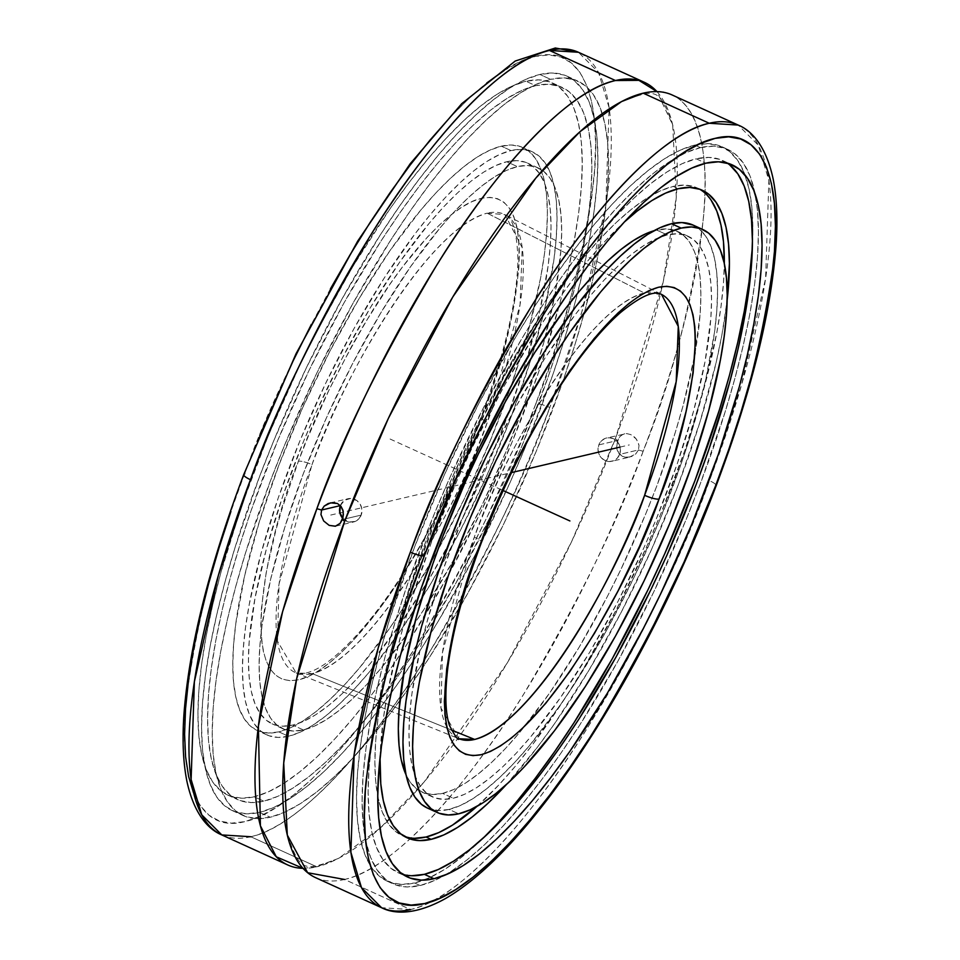 <?xml version="1.0" encoding="UTF-8"?>
<svg xmlns="http://www.w3.org/2000/svg" width="960" height="960" viewBox="0 0 960 960"><rect width="100%" height="100%" fill="white"/><g stroke="black" fill="none" stroke-linecap="round" stroke-linejoin="round"><path stroke-width="0.72" stroke-dasharray="4.8 3.6" d="M244.812 473.16C268.14 407.112 306.876 328.332 361.02 236.844C414.48 149.496 486.504 66.672 535.248 56.448C585.132 43.2 602.376 104.76 593.592 181.476C582.168 262.8 562.896 336.936 535.752 403.896A11.508 2.436 -159.2 0 1 549.78 407.496L581.82 311.928L605.856 205.44L609.096 107.664L598.512 72.384L578.424 52.272A430.032 124.296 114.5 0 1 549.78 407.496A11.508 2.436 20.8 0 0 535.752 403.896L535.38 404.892C512.052 470.952 473.304 549.72 419.16 641.208C365.7 728.568 293.676 811.38 244.932 821.604C195.048 834.864 177.804 773.292 186.588 696.576C198.012 615.252 217.296 541.116 244.428 474.156L259.74 435.516M243.684 474.684A11.508 2.436 -159.2 0 1 244.428 474.156L230.928 511.452M643.212 93.18C694.488 79.716 712.068 143.328 702.9 222.372C691.02 306.156 671.1 382.452 643.152 451.248A21.06 4.404 -159.2 0 1 638.448 449.952L639.024 445.404L637.632 441.024L634.764 437.28L630.864 434.616L626.664 433.584L622.896 434.304L619.848 436.656L617.628 440.472A21.06 4.404 -159.2 0 1 615.396 438.6L663.36 281.148L676.284 196.86L672.696 124.932L656.964 91.632A430.032 124.296 -65.5 0 1 662.16 286.572A430.032 124.296 -65.5 0 1 615.396 438.6A430.032 124.296 -65.5 0 1 316.788 866.808L250.776 836.736A430.032 124.296 114.5 0 0 549.78 407.496C525.864 475.44 486.024 556.572 430.26 650.904C375.192 740.964 300.924 826.392 250.776 836.736L316.788 866.808L338.496 858.384L380.016 828.3L424.104 782.004L507.168 663.108L571.608 541.668L615.396 438.6A21.06 4.404 20.8 0 0 617.628 440.472L616.644 447.48L619.008 453.696L624.732 457.164L629.856 457.056L611.952 461.268A11.952 11.16 76.8 0 1 600.792 457.2A11.952 11.16 76.8 0 1 598.812 444.888L617.628 440.472L598.812 444.888L601.2 441.072L604.8 438.564L609.072 437.736L613.38 438.708L617.04 441.36L619.524 445.272L620.424 449.832L619.632 454.38A11.952 11.16 76.8 0 1 611.952 461.268M315.564 877.644A430.032 124.296 114.5 0 0 344.532 879.456L410.544 909.54C460.668 899.184 534.888 813.852 589.92 723.864C645.66 629.628 685.488 548.544 709.428 480.636A430.032 124.296 -65.5 0 0 738.192 125.076L758.292 145.2L768.876 180.528L765.6 278.412L741.516 384.996L709.428 480.636A11.508 2.424 -159.2 0 1 716.196 485.628A11.508 2.424 20.8 0 0 709.428 480.636A430.032 124.296 -65.5 0 1 410.544 909.54L344.532 879.456A430.032 124.296 114.5 0 0 483.456 754.092A430.032 124.296 114.5 0 0 643.152 451.248A430.032 124.296 114.5 0 0 689.112 302.748A430.032 124.296 114.5 0 0 704.928 191.628A430.032 124.296 114.5 0 0 672.18 94.992M487.152 213.18L504.936 214.644L522.228 247.716L520.056 304.788L487.38 422.16A11.508 2.436 -159.3 0 1 481.032 417.336A11.508 2.436 -159.3 0 1 481.776 416.82C512.136 345.48 547.812 185.424 481.404 198.324C450.732 204.78 405.432 256.872 371.796 311.832C337.728 369.384 313.368 418.944 298.68 460.5L298.404 461.244A11.508 2.436 -159.3 0 1 312.012 464.652C333.984 398.1 421.128 231.552 487.152 213.18A251.832 72.792 114.5 0 0 312.012 464.652A251.832 72.792 114.5 0 0 296.124 672.924A251.832 72.792 114.5 0 0 312.24 673.632L451.2 729.936L312.24 673.632A251.832 72.792 114.5 0 0 487.38 422.16A251.832 72.792 114.5 0 0 504.936 214.644A251.832 72.792 114.5 0 0 487.152 213.18L598.656 269.808L487.152 213.18M661.512 294.384L644.268 292.968C580.176 310.788 495.588 472.584 474.324 537.132A11.508 2.448 -159.3 0 1 481.5 542.34A11.508 2.448 20.7 0 0 474.324 537.132A244.188 70.584 -65.5 0 1 644.268 292.968L598.656 269.808L644.268 292.968A244.188 70.584 -65.5 0 1 644.532 292.908A244.188 70.584 -65.5 0 1 661.512 294.384L504.936 214.644C512.688 217.572 517.008 232.356 517.908 258.984C517.296 300.168 505.008 352.944 481.044 417.312C463.404 463.62 442.476 507.468 418.248 548.844C398.928 581.604 379.776 608.844 360.816 630.552C341.724 652.008 325.596 665.472 312.432 670.98C304.536 673.98 299.1 674.628 296.124 672.924L277.476 641.184L279.072 583.812L312.012 464.652A11.508 2.436 20.7 0 0 298.404 461.244C268.044 532.572 232.368 692.64 298.788 679.728C329.448 673.272 374.76 621.18 408.384 566.232C442.452 508.668 466.824 459.108 481.5 417.552L481.776 416.82A11.508 2.436 20.7 0 0 481.032 417.336A11.508 2.436 20.7 0 0 487.38 422.16C465.408 488.712 378.276 655.26 312.24 673.632L296.124 672.924L459.036 738.768A244.188 70.584 -65.5 0 1 474.324 537.132L442.476 652.512L440.964 708.024L459.036 738.768M525.996 81.264A391.332 113.112 114.5 0 0 269.988 431.484A391.332 113.112 114.5 0 0 227.832 795.132A391.332 113.112 114.5 0 0 254.196 796.788L263.832 801.18A391.332 113.112 -65.5 0 1 237.48 799.524A391.332 113.112 -65.5 0 1 279.624 435.888A391.332 113.112 -65.5 0 1 535.632 85.656L525.996 81.264L535.632 85.656L548.292 84.252L559.524 86.316L569.22 91.8L577.272 100.68L583.62 112.86L588.204 128.22L590.964 146.628L591.888 167.88L590.952 191.796L588.18 218.124L583.596 246.624L577.248 277.032L569.172 309.036L559.476 342.324L548.244 376.596L521.604 446.724L490.272 516.732L455.472 583.92L418.524 645.708L399.696 673.824L380.856 699.732L362.208 723.156L343.92 743.892L326.16 761.736L309.12 776.508L292.944 788.076L277.8 796.332L263.832 801.18L251.172 802.584L239.94 800.532L230.256 795.036L222.192 786.156L215.844 773.976L211.272 758.616L208.5 740.22L207.588 718.956L208.512 695.052L211.284 668.712L215.868 640.212L222.228 609.816L230.292 577.812L239.988 544.512L251.22 510.252L277.872 440.112L309.192 370.104L343.992 302.916L380.94 241.128L399.78 213.012L418.608 187.116L437.256 163.68L455.556 142.944L473.304 125.112L490.344 110.328L506.52 98.76L521.664 90.516L535.632 85.656A391.332 113.112 -65.5 0 1 561.996 87.312A391.332 113.112 -65.5 0 1 519.84 450.96A391.332 113.112 -65.5 0 1 263.832 801.18L254.196 796.788A391.332 113.112 114.5 0 0 510.204 446.568A391.332 113.112 114.5 0 0 552.348 82.92A391.332 113.112 114.5 0 0 525.996 81.264L538.656 79.86L549.888 81.912L559.572 87.408L567.636 96.288L573.984 108.468L578.556 123.828L581.316 142.236L582.24 163.488L581.316 187.404L578.544 213.732L573.96 242.232L567.6 272.64L559.536 304.632L538.596 372.204L511.956 442.332L480.636 512.34L445.836 579.528L408.888 641.316L390.048 669.432L371.22 695.328L352.56 718.764L334.272 739.5L316.524 757.344L299.472 772.116L283.308 783.684L268.164 791.94L254.196 796.788L241.536 798.192L230.304 796.14L220.608 790.644L212.556 781.764L206.208 769.584L201.624 754.224L198.864 735.828L197.94 714.564L198.876 690.66L201.636 664.32L206.232 635.82L212.58 605.424L220.644 573.42L241.584 505.848L268.224 435.72L299.544 365.712L316.596 331.608L352.644 266.796L390.132 208.62L408.972 182.724L427.62 159.288L445.908 138.552L463.668 120.708L480.708 105.936L496.884 94.368L512.028 86.124L525.996 81.264M539.88 74.472A403.56 116.64 114.5 0 0 275.868 435.648A403.56 116.64 114.5 0 0 232.404 810.66A403.56 116.64 114.5 0 0 259.584 812.364L270.24 817.224A403.56 116.64 -65.5 0 1 243.06 815.508A403.56 116.64 -65.5 0 1 286.524 440.508A403.56 116.64 -65.5 0 1 550.536 79.332L539.88 74.472L550.536 79.332L536.136 84.336L520.512 92.844L503.844 104.772L486.264 120.012L467.952 138.408L449.088 159.792L429.852 183.96L410.436 210.672L391.008 239.664L352.908 303.384L317.016 372.672L284.712 444.864L270.3 481.188L245.652 552.528L235.656 586.872L227.328 619.872L220.776 651.216L216.048 680.616L213.192 707.772L212.232 732.432L213.18 754.356L216.036 773.328L220.752 789.168L227.304 801.732L235.608 810.888L245.604 816.552L257.184 818.664L270.24 817.224L284.652 812.22L300.264 803.712L316.944 791.784L334.524 776.544L352.824 758.136L371.688 736.752L390.924 712.596L410.352 685.884L429.768 656.892L467.868 593.172L503.76 523.884L536.064 451.692L563.544 379.368L575.136 344.016L585.132 309.684L593.448 276.684L600 245.328L604.728 215.94L607.596 188.784L608.544 164.124L607.596 142.2L604.752 123.228L600.024 107.388L593.484 94.824L585.168 85.668L575.172 80.004L563.592 77.88L550.536 79.332A403.56 116.64 -65.5 0 1 577.728 81.036A403.56 116.64 -65.5 0 1 534.252 456.048A403.56 116.64 -65.5 0 1 270.24 817.224L259.584 812.364A403.56 116.64 114.5 0 0 523.596 451.2A403.56 116.64 114.5 0 0 567.072 76.188A403.56 116.64 114.5 0 0 539.88 74.472L525.48 79.476L509.856 87.984L493.188 99.912L475.608 115.152L457.296 133.56L438.432 154.944L419.196 179.1L399.78 205.812L380.352 234.804L342.252 298.524L306.36 367.812L274.056 440.016L259.644 476.328L234.996 547.68L225 582.012L216.672 615.012L210.12 646.368L205.392 675.756L202.536 702.912L201.576 727.572L202.524 749.496L205.38 768.468L210.096 784.308L216.648 796.872L224.952 806.028L234.948 811.692L246.528 813.816L259.584 812.364L273.996 807.36L289.608 798.852L306.288 786.924L323.868 771.684L342.168 753.288L361.032 731.904L380.268 707.736L399.696 681.036L419.112 652.032L438.348 621.036L475.524 554.208L509.796 483.12L525.408 446.832L552.888 374.508L564.468 339.168L574.476 304.824L582.792 271.824L589.344 240.48L594.072 211.08L596.928 183.924L597.888 159.264L596.94 137.34L594.096 118.368L589.368 102.528L582.828 89.964L574.512 80.808L564.516 75.144L552.936 73.032L539.88 74.472M340.368 505.608L344.424 500.34L350.628 498.444L356.88 500.568L360.012 503.904L361.728 508.224L361.188 515.1L342.372 519.516L361.188 515.1L358.8 518.916L355.2 521.424L348.732 521.988L342.744 518.4A11.952 11.16 -103.2 0 0 353.508 521.988A11.952 11.16 -103.2 0 0 361.188 515.1A11.952 11.16 -103.2 0 0 359.208 502.788A11.952 11.16 -103.2 0 0 348.048 498.72A11.952 11.16 -103.2 0 0 340.38 505.584M624.708 433.728L621.276 435.288L618.612 438.396L616.62 445.128L617.04 449.736L619.008 453.696L622.524 456.444L627.096 457.392L631.776 456.456L635.796 453.888L638.448 449.952L619.632 454.38L617.256 458.196L613.656 460.716L609.372 461.544L605.076 460.56L601.404 457.908L598.932 454.008L598.02 449.436L598.812 444.888A11.952 11.16 76.8 0 1 606.492 438A11.952 11.16 76.8 0 1 617.652 442.068A11.952 11.16 76.8 0 1 619.632 454.38L638.448 449.952L639.024 445.404L636.348 439.044L630.864 434.616L626.664 433.584L606.492 438M303.396 729.948L292.74 725.088A308.1 89.052 114.5 0 0 494.292 449.352A308.1 89.052 114.5 0 0 527.484 163.056A308.1 89.052 114.5 0 0 506.724 161.748L517.392 166.608A308.1 89.052 -65.5 0 1 538.14 167.916A308.1 89.052 -65.5 0 1 504.96 454.212A308.1 89.052 -65.5 0 1 303.396 729.948A308.1 89.052 -65.5 0 1 282.648 728.64A308.1 89.052 -65.5 0 1 315.828 442.344A308.1 89.052 -65.5 0 1 517.392 166.608L506.724 161.748L516.696 160.644L525.54 162.264L533.172 166.584L539.508 173.58L544.512 183.168L548.112 195.264L550.296 209.748L551.016 226.488L550.284 245.316L548.1 266.04L539.484 312.42L525.504 363.828L506.688 418.296L483.756 473.724L457.596 528L429.216 579.012L399.708 624.828L370.188 663.66L355.788 679.98L341.808 694.032L328.392 705.66L315.66 714.768L303.732 721.272L292.74 725.088L282.768 726.192L273.936 724.572L266.304 720.252L259.956 713.268L254.952 703.668L251.352 691.572L249.18 677.088L248.448 660.36L249.18 641.532L254.976 598.356L266.328 549.228L282.816 496.032L303.792 440.82L315.708 413.112L341.868 358.848L370.248 307.824L399.768 262.02L429.276 223.188L443.676 206.856L457.656 192.804L471.072 181.176L483.804 172.068L495.732 165.576L506.724 161.748A308.1 89.052 114.5 0 0 305.172 437.484A308.1 89.052 114.5 0 0 271.98 723.78A308.1 89.052 114.5 0 0 292.74 725.088L303.396 729.948L293.424 731.052L284.592 729.432L276.96 725.112L270.612 718.116L265.62 708.528L262.008 696.432L259.836 681.948L259.104 665.208L259.836 646.392L262.02 625.656L270.636 579.276L284.628 527.868L303.444 473.4L326.376 417.972L352.524 363.696L380.904 312.684L410.424 266.88L439.932 228.036L454.332 211.716L468.312 197.664L481.728 186.036L494.46 176.928L506.388 170.424L517.392 166.608L527.352 165.504L536.196 167.124L543.828 171.444L550.176 178.44L555.168 188.028L558.768 200.124L560.952 214.608L561.672 231.348L560.94 250.164L555.156 293.34L543.792 342.468L527.316 395.664L506.34 450.876L481.68 505.992L454.272 558.9L425.184 607.548L410.364 629.676L380.844 668.52L366.444 684.84L352.464 698.892L339.048 710.52L326.316 719.628L314.4 726.12L303.396 729.948M288.492 736.272L278.844 731.88A320.328 92.58 114.5 0 0 488.412 445.2A320.328 92.58 114.5 0 0 522.912 147.528A320.328 92.58 114.5 0 0 501.336 146.172L510.972 150.564A320.328 92.58 -65.5 0 1 532.56 151.92A320.328 92.58 -65.5 0 1 498.048 449.592A320.328 92.58 -65.5 0 1 288.492 736.272A320.328 92.58 -65.5 0 1 266.916 734.916A320.328 92.58 -65.5 0 1 301.416 437.256A320.328 92.58 -65.5 0 1 510.972 150.564L501.336 146.172L489.9 150.144L477.504 156.9L464.268 166.368L450.312 178.464L435.78 193.068L420.816 210.048L390.12 250.428L359.436 298.044L329.928 351.096L302.736 407.52L278.892 465.156L259.332 521.784L244.788 575.232L235.836 623.448L233.568 645L232.8 664.572L233.556 681.972L235.824 697.032L239.568 709.608L244.764 719.58L251.364 726.852L259.296 731.352L268.488 733.032L278.844 731.88L290.28 727.908L302.676 721.152L315.912 711.684L329.868 699.588L344.4 684.984L359.376 668.016L390.06 627.636L405.48 604.62L435.72 554.04L464.208 499.044L489.852 441.732L511.656 384.324L528.792 329.016L540.6 277.944L544.356 254.604L546.624 233.052L547.38 213.48L546.624 196.08L544.368 181.02L540.612 168.444L535.416 158.472L528.828 151.2L520.896 146.712L511.704 145.02L501.336 146.172A320.328 92.58 114.5 0 0 291.768 432.852A320.328 92.58 114.5 0 0 257.268 730.524A320.328 92.58 114.5 0 0 278.844 731.88L288.492 736.272L299.928 732.3L312.324 725.544L325.56 716.076L339.516 703.98L354.048 689.376L369.012 672.408L399.696 632.028L430.392 584.4L459.9 531.36L487.092 474.936L510.936 417.3L530.496 360.672L545.04 307.212L553.992 258.996L556.26 237.444L557.028 217.872L556.272 200.472L554.004 185.412L550.26 172.836L545.064 162.864L538.464 155.592L530.532 151.104L521.34 149.424L510.972 150.564L499.548 154.536L487.152 161.292L473.904 170.76L459.96 182.856L445.428 197.46L430.452 214.44L415.188 233.616L384.348 277.836L354.108 328.416L325.62 383.412L299.976 440.712L278.172 498.12L261.036 553.428L249.228 604.512L245.472 627.84L243.204 649.392L242.448 668.964L243.204 686.364L245.46 701.436L249.204 714.012L254.4 723.972L261 731.244L268.932 735.744L278.124 737.424L288.492 736.272M411.708 875.736L400.476 873.672L390.78 868.188L382.728 859.308L376.38 847.128L371.796 831.768L369.036 813.36L368.112 792.108L369.048 768.192L371.82 741.864L376.404 713.364L382.752 682.956L390.828 650.964L411.756 583.392L438.396 513.264L469.728 443.256L504.528 376.068L541.476 314.28L560.304 286.164L579.144 260.256L597.792 236.832L616.08 216.096L633.84 198.252L650.88 183.48L667.056 171.912L682.2 163.656L696.168 158.808L705.804 163.2L696.168 158.808A391.332 113.112 114.5 0 0 440.16 509.028A391.332 113.112 114.5 0 0 398.004 872.676A391.332 113.112 114.5 0 0 403.008 874.476M694.836 145.08A403.56 116.64 114.5 0 0 430.824 506.244A403.56 116.64 114.5 0 0 387.348 881.256A403.56 116.64 114.5 0 0 414.54 882.972L420.12 885.516A403.56 116.64 -65.5 0 1 392.928 883.8A403.56 116.64 -65.5 0 1 436.404 508.788A403.56 116.64 -65.5 0 1 700.416 147.624L694.836 145.08L707.892 143.628L719.472 145.752L729.468 151.416L737.772 160.572L744.324 173.136L749.04 188.976L751.896 207.948L752.844 229.872L752.352 247.308A403.56 116.64 114.5 0 0 722.016 146.784A403.56 116.64 114.5 0 0 694.836 145.08L700.416 147.624A403.56 116.64 -65.5 0 1 727.596 149.328A403.56 116.64 -65.5 0 1 755.16 194.076A403.56 116.64 -65.5 0 1 666.408 564.936A403.56 116.64 -65.5 0 1 444.78 875.232A403.56 116.64 -65.5 0 1 420.12 885.516L414.54 882.972L401.484 884.412L389.892 882.3L379.908 876.636L371.592 867.48L365.04 854.916L360.324 839.076L357.48 820.104L356.52 798.18L357.48 773.52L360.336 746.364L365.076 716.964L371.628 685.62L379.944 652.62L389.94 618.276L414.6 546.936L444.624 474.324L478.896 403.236L516.06 336.42L535.296 305.412L554.724 276.408L574.152 249.708L593.388 225.54L612.24 204.156L630.552 185.76L648.132 170.52L664.812 158.592L680.424 150.084L694.836 145.08M380.052 757.752A355.836 102.852 -65.5 0 1 624.024 222.324L605.436 240.804L588.804 259.668L571.848 280.968L554.724 304.512L537.6 330.084L504 386.268L472.356 447.36L457.644 479.016L431.16 543.036L409.428 605.952L400.608 636.228L387.492 692.964L383.328 718.884L380.052 757.752M711.048 200.064L703.716 191.988L694.908 186.996L684.696 185.124L673.176 186.408L678.252 188.724L673.176 186.408A355.836 102.852 114.5 0 0 440.4 504.852A355.836 102.852 114.5 0 0 402.072 835.512A355.836 102.852 114.5 0 0 404.664 836.544M427.512 808.092L438.66 810.564L449.028 809.424L458.664 813.816L449.028 809.424A320.328 92.58 114.5 0 0 658.584 522.744A320.328 92.58 114.5 0 0 693.084 225.072M694.368 356.772L683.016 405.9L675.372 432.12L656.556 486.588L645.552 514.32L620.892 569.436L607.476 596.292L579.096 647.304L549.576 693.108L520.068 731.952L505.668 748.272L491.688 762.324L478.272 773.952L465.54 783.06L453.612 789.564L442.608 793.38L432.648 794.484L423.804 792.864L416.172 788.544L409.824 781.548L406.044 774.792A308.1 89.052 114.5 0 0 421.86 792.072A308.1 89.052 114.5 0 0 442.608 793.38L453.276 798.24L442.608 793.38A308.1 89.052 114.5 0 0 525.12 725.796A308.1 89.052 114.5 0 0 695.1 352.752A308.1 89.052 114.5 0 0 677.352 231.348A308.1 89.052 114.5 0 0 656.604 230.04L667.26 234.9A308.1 89.052 -65.5 0 1 688.02 236.208A308.1 89.052 -65.5 0 1 654.828 522.504A308.1 89.052 -65.5 0 1 453.276 798.24L443.304 799.344L434.46 797.724L426.828 793.404L420.492 786.408L415.488 776.82L411.888 764.724L409.704 750.24L408.984 733.5L409.716 714.672L411.9 693.948L420.516 647.568L426.864 622.38L443.34 569.184L464.316 513.96L488.976 458.844L516.384 405.948L545.472 357.3L575.124 314.772L589.812 296.328L604.212 280.008L618.192 265.956L631.608 254.328L644.34 245.22L656.268 238.716L667.26 234.9L677.232 233.796L686.064 235.416L693.696 239.736L700.044 246.732L705.048 256.32L708.648 268.416L710.82 282.9L711.552 299.628L710.82 318.456L705.024 361.632L693.672 410.76L677.184 463.956L656.208 519.168L644.292 546.876L618.132 601.14L589.752 652.164L560.232 697.968L530.724 736.8L516.324 753.132L502.344 767.184L488.928 778.812L476.196 787.92L464.268 794.412L453.276 798.24A308.1 89.052 -65.5 0 1 432.516 796.932A308.1 89.052 -65.5 0 1 465.708 510.636A308.1 89.052 -65.5 0 1 667.26 234.9L656.604 230.04A308.1 89.052 114.5 0 0 653.928 230.748L666.576 228.936L675.408 230.556L683.04 234.876L689.388 241.872L694.38 251.46L697.992 263.556L700.164 278.04L700.896 294.78L700.164 313.596L695.1 352.752M427.44 808.068A320.328 92.58 114.5 0 0 449.028 809.424L460.452 805.452L472.848 798.696L486.096 789.228L500.04 777.132L514.572 762.528L529.548 745.548L560.232 705.168L575.652 682.152L605.892 631.584L634.38 576.576L660.024 519.276L681.828 461.868L691.032 433.812L705.564 380.364L714.528 332.148L716.796 310.596L717.552 291.024L716.796 273.624L714.54 258.552L710.796 245.976L705.6 236.016L699 228.744L693.168 225.108M477 806.364L498.852 784.92L515.484 766.068L532.452 744.768L566.7 695.652L583.656 668.316L616.44 609.396L646.644 546.72L660.42 514.716L684.648 450.948L703.68 389.508L716.796 332.772L720.96 306.852L723.48 282.912L724.32 263.58A355.836 102.852 114.5 0 1 477 806.364M699.636 189.192A355.836 102.852 114.5 0 0 697.152 187.908A355.836 102.852 114.5 0 0 673.176 186.408L660.48 190.812L646.704 198.324L632.004 208.836L616.5 222.276L600.36 238.5L583.728 257.352L566.772 278.652L549.648 302.208L515.556 355.104L482.784 414.036L452.568 476.712L426.084 540.732L404.352 603.636L395.532 633.912L382.428 690.648L378.252 716.568L375.732 740.508L374.892 762.252L375.732 781.584L378.24 798.312L382.404 812.28L388.176 823.356L395.496 831.432L404.316 836.424L414.528 838.296M727.152 300.228A355.836 102.852 -65.5 0 1 506.508 784.452L537.516 747.084L554.652 723.528L588.732 670.632L621.516 611.7L651.72 549.024L678.204 485.004L699.936 422.1L716.088 362.724L721.872 335.088L727.152 300.228M483.108 838.188L461.232 857.532L444.564 869.46L428.94 877.968L414.54 882.972A403.56 116.64 114.5 0 0 483.108 838.188M700.416 147.624L686.004 152.628L670.392 161.136L653.712 173.064L636.132 188.304L617.832 206.7L598.968 228.084L579.732 252.252L560.304 278.952L540.888 307.956L521.652 338.952L484.476 405.78L450.204 476.868L434.592 513.156L407.112 585.48L395.532 620.82L385.524 655.164L377.208 688.164L370.656 719.508L365.928 748.908L363.072 776.064L362.112 800.724L363.06 822.648L365.904 841.62L370.632 857.46L377.172 870.024L385.488 879.18L395.484 884.844L407.064 886.956L420.12 885.516L434.52 880.512L450.144 872.004L466.812 860.076L484.392 844.836L502.704 826.428L521.568 805.044L540.804 780.888L560.22 754.176L579.648 725.184L617.748 661.464L653.64 592.176L685.944 519.984L700.356 483.66L725.004 412.308L735 377.976L743.328 344.976L749.88 313.62L754.608 284.232L757.464 257.076L758.424 232.416L757.476 210.492L754.62 191.52L749.904 175.68L743.352 163.116L735.048 153.96L725.052 148.296L713.472 146.172L700.416 147.624M727.164 163.056A391.332 113.112 114.5 0 0 722.52 160.464A391.332 113.112 114.5 0 0 696.168 158.808L708.828 157.404L720.06 159.456L729.744 164.952M481.776 416.82L461.928 464.88L439.596 511.224L415.368 554.796L390.168 593.928L377.508 611.352L352.668 641.076L340.728 653.088L329.256 663.048L318.384 670.86L308.184 676.44L298.788 679.728L290.256 680.712L282.696 679.368L276.156 675.72L270.72 669.792L266.424 661.644L263.328 651.36L261.444 639.036L260.796 624.792L261.384 608.76L266.268 571.968L275.904 530.076L282.396 507.72L298.68 460.5L308.076 436.824L329.136 389.76L352.524 344.592L364.824 323.256L390.024 284.124L402.684 266.7L427.524 236.976L439.464 224.964L450.924 215.004L461.808 207.204L471.996 201.624L481.404 198.324L489.924 197.34L497.496 198.684L504.024 202.332L509.46 208.26L513.756 216.408L516.852 226.692L518.748 239.016L519.396 253.26L518.796 269.292L513.912 306.084L504.276 347.976L497.796 370.332L481.776 416.82M410.544 909.54L381.576 907.716M629.472 457.14L635.796 453.888L638.448 449.952A21.06 4.404 20.8 0 0 643.152 451.248C619.188 519.108 579.372 600.084 523.692 694.152C468.72 783.96 394.62 869.112 344.532 879.456M303.036 868.356L316.788 866.808A430.032 124.296 -65.5 0 1 303.036 868.356M221.808 834.924A430.032 124.296 114.5 0 0 250.776 836.736M193.524 792.816L200.34 805.776L208.98 815.208L219.36 821.016L231.384 823.164L244.932 821.604L259.884 816.372L276.084 807.516L293.376 795.12L311.592 779.292L330.576 760.188L350.124 738.012L370.056 712.944L390.18 685.26L410.304 655.2L430.236 623.052L449.784 589.152L468.756 553.8L486.972 517.344L520.44 442.536L535.38 404.892L549.252 366.6L561.216 330L571.536 294.456L580.116 260.292L586.872 227.856L591.72 197.436L594.648 169.356L595.596 143.856L594.576 121.2L591.588 101.592L586.656 85.236L579.84 72.276L571.2 62.856L560.82 57.036L548.796 54.9L535.248 56.448L520.308 61.68L504.108 70.536M486.816 82.944L468.588 98.76L449.616 117.864M330.396 288.9L311.424 324.252M390.096 439.032L503.112 490.524M330.72 515.064L511.524 472.584M620.088 447.084L629.28 444.924M672.696 124.932C659.436 88.788 657.468 87.912 621.504 101.604M227.832 795.132L237.48 799.524M232.404 810.66L243.06 815.508M335.604 526.188L353.508 521.988M538.14 167.916L527.484 163.056M532.56 151.92L522.912 147.528M398.004 872.676L407.652 877.068M387.348 881.256L392.928 883.8M407.148 837.828L402.072 835.512M688.02 236.208L677.352 231.348M432.516 796.932L421.86 792.072M702.228 190.224L697.152 187.908M722.016 146.784L727.596 149.328M722.52 160.464L732.168 164.856M266.916 734.916L257.268 730.524M282.648 728.64L271.98 723.78M330.144 502.932L348.048 498.72M287.304 835.056C300.564 871.2 302.532 872.088 338.496 858.384M567.072 76.188L577.728 81.036M552.348 82.92L561.996 87.312"/><path stroke-width="1.44" d="M644.436 82.344A430.032 124.296 -65.5 0 1 656.964 91.632L638.892 80.352L615.468 80.532A430.032 124.296 -65.5 0 1 644.436 82.344L578.424 52.272L549.456 50.448C499.308 60.804 425.04 146.22 369.972 236.292C314.208 330.624 274.368 411.756 250.452 479.688A11.508 2.436 -159.2 0 1 243.684 474.684A11.508 2.436 20.8 0 0 250.452 479.688A430.032 124.296 114.5 0 0 221.808 834.924L250.776 836.736M335.604 526.188L329.184 525.384L323.652 520.944L320.976 514.596L321.552 510.036L340.368 505.608L321.552 510.036L324.192 506.112L330.528 502.848L337.44 503.52L340.98 506.28L343.212 511.356L343.044 517.224L340.164 523.332L335.304 526.248L329.184 525.384L323.652 520.944L320.976 514.596L321.552 510.036A21.06 4.404 20.8 0 0 316.848 508.74A430.032 124.296 -65.5 0 1 615.468 80.532L549.456 50.448A430.032 124.296 114.5 0 0 250.452 479.688L218.412 575.256L194.376 681.744L191.124 779.52L201.72 814.8L221.808 834.924C209.424 829.944 194.316 815.436 186.948 781.464C183.12 762.456 182.136 739.74 184.02 713.304C189.228 646.152 209.124 566.604 243.696 474.648L296.052 353.712L357.696 241.104L410.184 163.776L461.748 103.668L515.208 61.044L555.3 48L578.424 52.272A430.032 124.296 114.5 0 0 549.456 50.448L615.468 80.532C565.38 90.876 491.28 176.028 436.308 265.836C380.628 359.904 340.812 440.88 316.848 508.74A21.06 4.404 -159.2 0 1 321.552 510.036L324.192 506.112L328.224 503.532L332.88 502.596L337.44 503.52L340.98 506.28L342.96 510.252L343.38 514.848L342.372 519.516A21.06 4.404 -159.2 0 1 344.604 521.388L388.392 418.32L452.832 296.892L535.896 177.984L579.984 131.688L621.504 101.604L643.212 93.18L709.224 123.252L738.192 125.076C750.576 130.044 765.684 144.552 773.052 178.524C776.88 197.532 777.864 220.248 775.98 246.684C770.76 313.92 750.828 393.588 716.184 485.664C670.38 607.128 601.92 732.216 537.144 812.496C504.324 853.452 473.724 882.168 445.356 898.62C414.048 915.948 393.084 913.668 381.576 907.716L361.476 887.58L350.892 852.264L354.168 754.38L378.252 647.796L410.34 552.156C434.28 484.248 474.12 403.164 529.848 308.916C584.88 218.94 659.1 133.596 709.224 123.252A430.032 124.296 -65.5 0 1 738.192 125.076L672.18 94.992A430.032 124.296 114.5 0 0 643.212 93.18A430.032 124.296 114.5 0 0 344.604 521.388A430.032 124.296 114.5 0 0 315.564 877.644L381.576 907.716A430.032 124.296 -65.5 0 1 410.34 552.156A11.508 2.424 20.8 0 0 424.368 555.768A11.508 2.424 -159.2 0 1 410.34 552.156A430.032 124.296 -65.5 0 1 709.224 123.252L643.212 93.18M716.196 485.628A11.508 2.424 -159.2 0 1 715.452 486.156C742.584 419.268 761.892 345.144 773.376 263.784C782.22 187.02 765.096 125.256 715.248 138.336C666.552 148.392 594.48 231.168 540.96 318.576C486.756 410.136 447.972 488.976 424.62 555.096L410.856 593.076L398.868 629.688L388.536 665.268L379.944 699.444L373.176 731.904L368.304 762.348L365.364 790.452L364.404 815.976L365.412 838.656L368.388 858.288L373.308 874.668L380.112 887.652L388.752 897.096L399.12 902.928L411.144 905.088L424.692 903.552L439.632 898.332L455.832 889.488L473.124 877.092L491.352 861.276L510.336 842.184L529.884 820.008L549.828 794.952L569.952 767.256L590.088 737.184L610.02 705.048L629.58 671.136L648.552 635.772L684.06 562.092L715.452 486.156L728.964 448.848L740.94 412.224L751.284 376.656L759.876 342.48L766.644 310.008L771.516 279.576L774.444 251.46L775.416 225.948L774.408 203.268L771.42 183.636L766.512 167.256L759.696 154.272L751.068 144.828L740.688 138.996L728.676 136.836L715.128 138.372L700.176 143.58L683.988 152.436L666.696 164.82L648.468 180.648L629.484 199.74L609.936 221.916L589.992 246.972L569.856 274.668L549.732 304.728L529.788 336.876L510.24 370.788L491.268 406.152L455.748 479.832L424.368 555.768C397.236 622.656 377.928 696.78 366.444 778.14C357.6 854.904 374.712 916.668 424.56 903.588C473.256 893.532 545.328 810.756 598.86 723.348C653.064 631.788 691.836 552.948 715.188 486.828L715.452 486.156A11.508 2.424 20.8 0 0 716.196 485.628M480.756 542.868L481.152 541.812C503.64 474.012 591.996 305.664 658.704 287.208C722.988 275.016 688.404 429.96 659.064 499.056A11.508 2.448 -159.3 0 1 644.616 495.276L676.2 381.636L678.276 326.4L661.512 294.384A244.188 70.584 -65.5 0 1 644.616 495.276A11.508 2.448 20.7 0 0 659.064 499.056L639.66 546.048L617.988 591.024L594.48 633.312L570.024 671.304L545.568 703.524L522.036 728.748L510.912 738.432L500.34 746.016L490.452 751.452L481.32 754.668L473.04 755.628L465.684 754.356L459.336 750.828L454.044 745.092L449.868 737.208L446.844 727.248L445.008 715.308L444.36 701.496L446.688 668.832L453.744 630.504L465.24 587.964L481.152 541.812L500.148 495.876L521.82 450.9L545.34 408.612L569.796 370.62L594.252 338.4L617.784 313.164L628.908 303.492L639.468 295.908L649.368 290.472L658.5 287.256L666.78 286.284L674.136 287.568L680.484 291.096L685.776 296.832L689.952 304.716L692.976 314.676L694.812 326.616L695.448 340.416L693.12 373.092L686.076 411.42L674.58 453.948L658.668 500.112C636.18 567.912 547.812 736.26 481.116 754.716C416.832 766.908 451.416 611.964 480.756 542.868A11.508 2.448 20.7 0 0 481.5 542.34A11.508 2.448 -159.3 0 1 480.756 542.868M342.96 518.628L339.816 512.472L340.368 505.608A11.952 11.16 -103.2 0 0 342.744 518.4M403.008 874.476A391.332 113.112 114.5 0 0 424.368 874.332L434.004 878.724A391.332 113.112 -65.5 0 1 407.652 877.068A391.332 113.112 -65.5 0 1 449.796 513.42A391.332 113.112 -65.5 0 1 705.804 163.2A391.332 113.112 -65.5 0 1 732.168 164.856A391.332 113.112 -65.5 0 1 690.012 528.504A391.332 113.112 -65.5 0 1 434.004 878.724L424.368 874.332L411.708 875.736M474.672 739.44A244.188 70.584 -65.5 0 1 459.036 738.768L474.672 739.44C538.752 721.62 623.352 559.824 644.616 495.276A244.188 70.584 -65.5 0 1 474.672 739.44L451.2 729.936L474.672 739.44M431.112 839.328A355.836 102.852 -65.5 0 1 407.148 837.828A355.836 102.852 -65.5 0 1 380.052 757.752L380.796 783.9L383.316 800.628L387.48 814.596L393.252 825.672L400.572 833.748L409.392 838.74L419.604 840.612L431.112 839.328L426.036 837.012L431.112 839.328L443.808 834.924L457.584 827.412L472.284 816.9L487.788 803.46L506.508 784.452A355.836 102.852 -65.5 0 1 431.112 839.328M624.024 222.324A355.836 102.852 -65.5 0 1 678.252 188.724A355.836 102.852 -65.5 0 1 702.228 190.224A355.836 102.852 -65.5 0 1 727.152 300.228L729.408 263.484L728.568 244.152L726.048 227.424L721.896 213.456L716.112 202.38L708.792 194.304L699.984 189.312L689.772 187.44L678.252 188.724L665.556 193.128L651.78 200.628L637.08 211.152L624.024 222.324M404.664 836.544A355.836 102.852 114.5 0 0 426.036 837.012L438.744 832.608L452.508 825.108L477 806.364A355.836 102.852 114.5 0 1 426.036 837.012L414.528 838.296M681.156 228.108A320.328 92.58 -65.5 0 1 702.732 229.464A320.328 92.58 -65.5 0 1 668.232 527.136A320.328 92.58 -65.5 0 1 458.664 813.816A320.328 92.58 -65.5 0 1 437.088 812.46A320.328 92.58 -65.5 0 1 471.588 514.788A320.328 92.58 -65.5 0 1 681.156 228.108L671.508 223.716L681.156 228.108L669.72 232.08L657.324 238.836L644.088 248.304L630.132 260.4L615.6 275.004L600.624 291.972L569.94 332.352L554.52 355.368L524.28 405.948L495.792 460.944L470.148 518.256L448.344 575.664L431.208 630.972L419.4 682.044L415.644 705.384L413.376 726.936L412.62 746.508L413.376 763.908L415.632 778.968L419.388 791.544L424.584 801.516L431.172 808.788L439.104 813.276L448.296 814.968L458.664 813.816L470.1 809.844L482.496 803.088L495.732 793.62L509.688 781.524L524.22 766.92L554.46 730.764L585.288 686.556L615.54 635.976L644.028 580.968L669.66 523.668L691.476 466.26L708.612 410.952L720.42 359.868L724.164 336.54L726.432 314.988L727.2 295.416L726.444 278.016L724.176 262.956L720.432 250.38L715.236 240.408L708.636 233.136L700.704 228.636L691.512 226.956L681.156 228.108M702.732 229.464L693.084 225.072A320.328 92.58 114.5 0 0 671.508 223.716L660.072 227.688L647.676 234.444L634.44 243.912L620.484 256.008L605.952 270.612L575.712 306.768L544.884 350.976L514.644 401.556L486.144 456.552L460.512 513.864L438.696 571.272L421.56 626.58L414.96 652.776L406.008 700.992L403.74 722.544L402.972 742.116L403.728 759.516L405.996 774.576L409.74 787.152L414.936 797.124L421.536 804.396L427.512 808.092M695.1 352.752L694.368 356.772M693.168 225.108L681.876 222.564L671.508 223.716A320.328 92.58 114.5 0 0 461.952 510.396A320.328 92.58 114.5 0 0 427.44 808.068L437.088 812.46M653.928 230.748A308.1 89.052 114.5 0 0 468.576 474.792A308.1 89.052 114.5 0 0 406.044 774.792L401.232 759.864L399.048 745.38L398.328 728.652L399.06 709.824L404.844 666.648L416.208 617.52L432.684 564.324L442.656 536.832L465.588 481.404L478.32 453.996L505.728 401.088L534.816 352.452L564.468 309.924L579.156 291.468L593.556 275.148L607.536 261.096L620.952 249.468L633.684 240.36L645.6 233.868L653.928 230.748M699.636 189.192A355.836 102.852 114.5 0 1 724.32 263.58L723.492 241.836L720.984 225.108L716.82 211.14L711.048 200.064M752.352 247.308L749.028 281.688L744.3 311.076L737.736 342.432L729.42 375.432L719.424 409.764L694.776 481.116L664.74 553.728L648.06 589.632L612.168 658.92L574.068 722.64L554.64 751.632L535.224 778.344L515.988 802.5L497.124 823.884L483.108 838.188A403.56 116.64 114.5 0 0 752.352 247.308M729.744 164.952L737.808 173.832L744.156 186.012L748.728 201.372L751.5 219.768L752.412 241.032L751.488 264.936L748.716 291.276L744.132 319.776L737.772 350.172L729.708 382.176L708.78 449.736L696.108 484.656L666.984 555.06L650.808 589.884L616.008 657.072L579.06 718.86L560.22 746.976L541.392 772.872L522.744 796.308L504.444 817.044L486.696 834.876L469.656 849.66L453.48 861.228L438.336 869.472L424.368 874.332A391.332 113.112 114.5 0 0 676.824 532.512A391.332 113.112 114.5 0 0 727.164 163.056M434.004 878.724L421.344 880.128L410.112 878.076L400.428 872.58L392.364 863.7L386.016 851.52L381.444 836.16L378.684 817.752L377.76 796.5L378.684 772.584L381.456 746.256L386.04 717.756L392.4 687.348L400.464 655.356L421.404 587.784L448.044 517.656L479.364 447.648L514.164 380.46L551.112 318.672L569.952 290.556L588.78 264.66L607.44 241.224L625.728 220.488L643.476 202.644L660.528 187.872L676.692 176.304L691.836 168.048L705.804 163.2L718.464 161.796L729.696 163.848L739.392 169.344L747.444 178.224L753.792 190.404L758.376 205.764L761.136 224.16L762.06 245.424L761.124 269.328L758.364 295.668L753.768 324.168L747.42 354.564L739.356 386.568L718.416 454.14L691.776 524.268L660.456 594.276L643.404 628.38L607.356 693.192L569.868 751.368L551.028 777.264L532.38 800.7L514.092 821.436L496.332 839.28L479.292 854.052L463.116 865.62L447.972 873.864L434.004 878.724M410.544 909.54A430.032 124.296 -65.5 0 1 381.576 907.716M344.532 879.456L307.656 872.724L287.304 835.056L283.716 763.128L296.64 678.84L344.604 521.388A21.06 4.404 20.8 0 0 342.372 519.516L340.164 523.332L335.304 526.248M316.848 508.74L282.588 611.724L258.396 726.144L260.4 825.78L276.3 856.8L303.036 868.356A430.032 124.296 -65.5 0 1 287.82 864.996A430.032 124.296 -65.5 0 1 316.848 508.74M244.812 473.16L244.428 474.156A11.508 2.436 20.8 0 0 243.684 474.684M504.108 70.536L486.816 82.944M449.616 117.864L430.068 140.052L410.124 165.108L390 192.804L369.876 222.864L349.944 255L330.396 288.9M311.424 324.252L293.208 360.708L259.74 435.516M230.928 511.452L218.964 548.052L208.644 583.596L200.064 617.76L193.32 650.208L188.46 680.616L185.544 708.708L184.584 734.196L185.604 756.852L188.604 776.46L193.524 792.816M503.112 490.524L569.904 520.956M511.524 472.584L620.088 447.084M554.688 514.02L549.612 511.716M661.512 294.384C654.12 290.196 640.452 296.244 620.508 312.564C606.96 324.42 592.488 340.788 577.08 361.644C540.072 412.728 508.212 472.98 481.488 542.376C463.872 589.284 452.688 630.78 447.936 666.852C444.732 693.42 445.272 713.004 449.532 725.616C455.412 736.752 458.58 741.132 459.036 738.768M287.82 864.996L221.808 834.924"/></g></svg>
